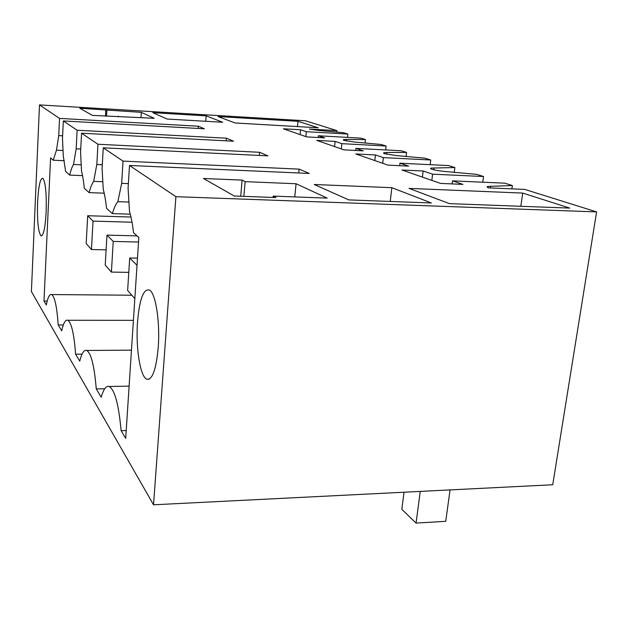 <?xml version="1.0" encoding="UTF-8"?>
<svg xmlns="http://www.w3.org/2000/svg" width="628" height="628" viewBox="0 0 628 628"><rect width="100%" height="100%" fill="white"/><g stroke="black" fill="none" stroke-linecap="round" stroke-linejoin="round"><path stroke-width="0.94" d="M386.094 146.018L341.844 143.655L335.101 141.386L316.763 140.389L343.995 149.857L363.251 150.853L355.911 148.381L401.229 150.759L406.567 152.431L386.785 152.486L383.739 152.714L384.305 153.648L396.284 155.571L424.928 158.17L430.737 159.991L383.378 157.62L375.45 154.959L355.801 153.962L387.971 165.133L408.663 166.13L399.973 163.202L448.549 165.564L454.86 167.543L431.255 168.084C430.141 168.351 430.368 168.759 431.962 169.293C434.921 170.188 439.388 170.926 445.378 171.507L476.613 174.349L483.536 176.515L432.606 174.184L423.162 171.004L402.014 170.015L440.573 183.415L462.938 184.381L452.482 180.864L504.802 183.172L512.37 185.535L488.105 186.422C486.676 186.736 486.833 187.215 488.576 187.874L524.749 189.405L596.6 211.895L552.726 484.753L153.53 504.794L31.4 291.565L39.493 104.907L305.412 120.772L336.938 130.64L309.431 129.062L319.032 130.491L343.579 132.72L347.849 134.054L306.338 131.707L300.537 129.753L283.338 128.779L306.7 136.896L324.692 137.885L318.412 135.774L360.865 138.129L365.441 139.557L346.593 139.44L343.422 139.644L343.885 140.382L354.702 142.077L381.141 144.471L386.094 146.018L385.647 149.943M406.567 152.431L406.088 156.466M430.737 159.991L430.156 164.669M454.86 167.543L454.24 172.315M483.536 176.515L482.759 182.198M512.37 185.535L511.891 188.863M336.938 130.64L336.781 132.1M347.849 134.054L347.496 137.383M365.441 139.557L365.064 143.011M39.493 104.907L59.55 118.409L198.322 126.22L204.375 128.795L63.326 120.945L77.126 130.232L226.457 138.199L233.545 141.214L81.569 133.214L97.952 144.244L259.584 152.29L267.999 155.87L103.267 147.816L123.033 161.113L299.14 169.128L309.29 173.446L129.501 165.47L175.903 196.69L596.6 211.895M206.141 115.858L152.824 112.687L167.119 119.045L222.704 122.264L206.141 115.858L205.717 121.282M391.848 187.694L431.342 202.97L348.862 199.916L314.212 184.499L391.848 187.694L390.231 201.447M245.14 181.649L296.063 183.745L327.204 198.118L273.149 196.101L275.959 197.553L234.283 196.014L203.433 178.485L242.118 180.095L245.14 181.649L243.86 196.368M409.001 188.4L522.731 193.079L569.745 208.096L449.522 203.645L409.001 188.4M297.978 121.306L318.278 127.79L235.1 122.978L218.034 116.565L297.978 121.306L297.468 126.589M92.355 115.371L79.803 108.236L141.339 112.349L154.237 118.307L92.355 115.371M318.412 135.774L318.239 137.524M306.338 131.707L305.86 136.606M129.109 386.142L109.146 386.479C106.116 385.592 103.463 389.172 101.194 397.21L96.257 388.92L104.672 388.771M64.268 160.713L53.199 160.219L50.585 157.863L43.984 301.055L46.299 304.949C47.869 297.193 49.683 293.731 51.739 294.563C54.793 296.848 56.944 306.966 58.192 324.927L61.693 330.815C63.467 322.894 65.516 319.369 67.848 320.256C71.513 322.816 74.104 334.135 75.611 354.216L79.74 361.155C81.742 353.117 84.081 349.553 86.735 350.463C91.209 353.329 94.381 366.14 96.257 388.92M53.199 160.219L56.473 150.171L58.734 135.601L62.604 135.805M59.55 118.409L58.734 135.601M153.53 504.794L175.903 196.69M129.501 165.47L128.081 188.227L129.509 211.432C131.205 217.029 132.547 224.133 133.552 232.721L138.835 237.494L125.694 438.391L121.11 430.698C118.716 404.385 114.728 389.643 109.146 386.479M46.127 212.35C45.161 228.302 43.434 236.136 40.946 235.845C38.206 231.865 37.083 220.609 37.594 202.075C38.52 185.919 40.278 177.991 42.869 178.297C45.561 182.363 46.645 193.714 46.127 212.35M137.493 322.384C139.479 299.085 143.522 288.315 149.613 290.089C155.697 293.417 160.195 322.133 158.225 347.363C156.168 369.531 152.361 380.144 146.803 379.218C140.217 376.91 135.64 347.676 137.493 322.384M300.537 129.753L300.066 134.588M198.322 126.22L198.15 128.45M63.326 120.945L62.478 138.443L63.287 155.893L65.602 171.413L69.684 175.094C70.846 170.188 72.118 166.648 73.515 164.465L76.169 148.836L80.737 149.056M77.126 130.232L76.169 148.836M105.842 109.782L105.48 116.125M106.862 110.308L106.524 116.188M141.339 112.349L141.01 117.538M118.331 116.227L118.292 116.871M56.473 150.171L63.035 150.484M43.984 301.055L47.194 301.071M63.334 324.935L58.192 324.927M69.684 175.094L82.535 175.62M452.482 180.864L452.082 183.918M432.606 174.184L431.829 180.377M103.267 147.816L102.089 168.5L103.251 189.405C104.633 194.358 105.732 200.677 106.548 208.363L112.373 213.614C114.029 207.986 115.85 203.998 117.86 201.659L121.675 183.36L128.363 183.627M123.033 161.113L121.675 183.36M298.763 172.975L299.14 169.128M423.162 171.004L422.409 177.104M242.118 180.095L240.728 196.25M296.063 183.745L294.775 196.909M273.149 196.101L273.023 197.443M522.731 193.079L520.816 206.282M126.204 430.549L121.11 430.698M117.86 201.659L128.928 202.035M130.279 214.172L112.373 213.614M81.569 133.214L80.572 152.18L81.538 171.201C82.692 175.628 83.61 181.311 84.285 188.267L89.121 192.631L104.193 193.181M226.457 138.199L226.245 140.829M73.515 164.465L81.216 164.811M82.048 354.168L75.611 354.216M89.121 192.631C90.495 187.387 92.01 183.635 93.666 181.366L96.822 164.505L102.301 164.748M97.952 144.244L96.822 164.505M355.911 148.381L355.684 150.461M335.101 141.386L334.559 146.575M341.844 143.655L341.287 148.915M259.584 152.29L259.301 155.446M93.666 181.366L102.827 181.728M399.973 163.202L399.675 165.698M375.45 154.959L374.814 160.564M383.378 157.62L382.727 163.311M87.692 215.734L86.177 243.562L91.453 249.528L93.03 221.103L87.692 215.734L130.977 217.029M93.03 221.103L132.021 222.218M91.453 249.528L106.116 249.834M106.98 235.131L105.221 265.11L111.399 272.097L113.236 241.427L106.98 235.131L137.045 235.877M113.236 241.427L138.545 242.016M111.399 272.097L128.795 272.348M137.014 265.346L129.706 257.998L137.485 258.139M129.706 257.998L127.633 290.474L134.839 298.622M450.072 489.903L445.731 521.319L416.074 523.093L401.834 509.347L404.024 492.219M420.242 491.402L416.074 523.093M346.593 139.44L346.428 140.986M490.601 186.194L490.358 187.953M434.097 167.849L433.854 169.811M386.589 154.229L386.785 152.486M343.367 140.177L343.422 139.644M131.841 295.223L51.739 294.563M41.77 235.869L40.946 235.845M488.105 186.422L487.94 187.615M431.255 168.084L431.146 168.987M146.803 379.218L149.095 379.186M133.419 320.343L67.848 320.256M383.661 153.397L383.739 152.714M131.464 350.157L86.735 350.463"/></g></svg>

